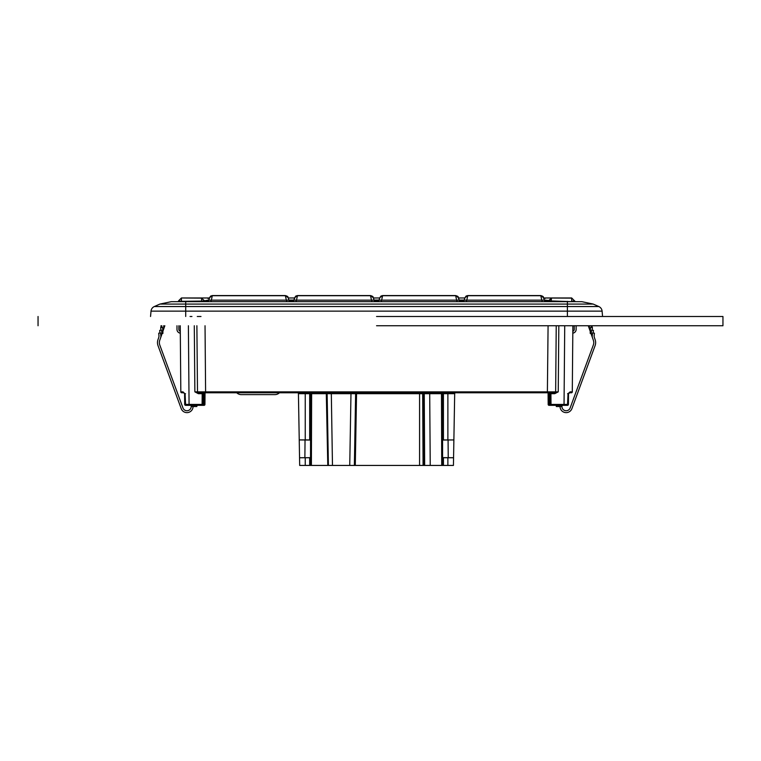 <?xml version="1.0" encoding="UTF-8"?>
<svg xmlns="http://www.w3.org/2000/svg" width="761" height="761" viewBox="0 0 761 761"><rect width="100%" height="100%" fill="white"/><g stroke="black" fill="none" stroke-linecap="round" stroke-linejoin="round"><path stroke-width="1.14" d="M453.879 439.944L442.512 439.944L442.588 457.675L442.569 440.048L453.879 439.944L453.432 465.437L332.471 465.437L331.32 393.684L327.125 393.675A0.923 0.837 -90 0 0 326.288 392.771L327.791 465.437L299.682 465.437L299.549 457.77L309.679 457.732L310.602 457.732L310.602 465.437L309.679 465.437L309.679 457.732M430.231 465.437L429.699 392.771M354.369 465.437L355.625 393.684A0.923 0.923 -90 0 1 356.548 392.771L356.548 393.684L331.32 393.684L331.32 392.771L328.276 392.771M549.984 393.209L550.079 404.424L549.984 393.209L550.079 404.424L549.984 393.218L550.079 404.424L548.177 404.424L548.082 392.771L548.177 404.424L548.082 392.771L547.53 392.771M549.994 393.694L549.975 391.858L549.994 393.694L550.916 393.694L551.012 404.424L550.079 404.424A0.923 0.923 0 0 0 551.012 405.337L549.109 405.337A0.923 0.923 0 0 1 548.177 404.424A0.923 0.923 0 0 0 549.109 405.337A0.923 0.923 0 0 1 548.177 404.424M185.513 393.694L184.6 393.637L184.695 404.424L184.6 393.694L184.695 404.424L184.6 393.694L183.677 392.771L181.746 392.771A0.923 0.923 0 0 1 180.823 391.858L180.243 325.746L180.823 391.858L180.309 333.156L180.823 391.858L182.992 391.858A0.923 0.675 90 0 0 183.677 392.771L181.746 392.771L183.677 392.771L184.6 393.694L184.695 404.414L202.103 404.424L202.198 393.694L198.383 393.694L197.46 391.858L205.603 391.858L205.603 392.771L198.383 392.771L197.46 391.858A0.923 0.923 -90 0 0 198.383 392.771L202.217 392.771L202.198 393.694L203.12 393.694L203.035 404.424L203.139 391.858L203.035 404.424A0.923 0.923 0 0 1 202.103 405.337L204.005 405.337L204.024 404.424L204.937 404.424A0.923 0.923 0 0 1 204.005 405.337M205.032 392.771L204.937 404.424M188.386 325.746L189.08 405.337L185.617 405.337L202.255 405.337M189.793 405.337L191.192 405.337L191.182 406.526L196.823 406.526L197.023 405.337M203.777 405.337L202.103 405.337L202.103 404.424L203.938 404.424L203.929 405.337L202.103 405.337M189.08 405.337L185.617 405.337L184.695 404.424L185.617 405.337L184.695 404.424L185.617 405.337L189.08 405.337M198.126 405.337L196.538 405.337M182.992 391.858L184.59 393.561A0.923 0.923 0 0 0 184.571 393.466A0.923 0.923 0 0 1 184.59 393.58L183.677 392.771A0.923 0.923 0 0 1 183.715 392.771L183.696 392.771A0.923 0.923 0 0 1 183.715 392.771L184.114 392.885A0.923 0.923 0 0 1 184.143 392.904A0.923 0.923 0 0 0 184.114 392.885L184.048 392.857A0.923 0.923 0 0 0 184.01 392.838A0.923 0.923 0 0 1 184.048 392.847L184.105 392.876M551.126 405.337L551.62 405.337L551.126 405.337M555.34 405.337L554.731 405.337M554.997 405.337L556.072 405.337L554.997 405.337M562.132 405.337L561.932 406.526A4.233 4.233 0 0 0 570.132 407.991L593.333 345.009A6.954 6.954 0 0 0 593.371 340.31A6.954 6.954 0 0 1 593.333 345.009A6.954 6.954 0 0 0 593.371 340.31L592.496 337.817A4.699 4.699 0 0 1 592.258 335.81L592.534 332.995L594.398 333.185L594.17 335.572A4.699 4.699 0 0 0 594.408 337.58L595.14 339.691A8.837 8.837 0 0 1 595.092 345.656L571.901 408.638A6.117 6.117 0 0 1 560.048 406.526M562.265 405.337L563.311 405.337L562.265 405.337M567.345 405.337L550.698 405.337M549.252 405.337L550.041 405.337M563.492 405.337L561.922 405.337M570.132 407.991A4.233 4.233 0 0 1 561.932 406.526A4.233 4.233 0 0 0 570.132 407.991A4.233 4.233 0 0 1 561.932 406.526L556.291 406.526L556.386 405.337M569.77 392.771L568.515 393.694L568.419 404.424A0.923 0.923 0 0 1 567.497 405.337A0.923 0.923 0 0 0 568.419 404.424A0.923 0.923 0 0 1 567.497 405.337L567.354 405.337M568.515 393.703L568.419 404.424L568.515 393.694L567.601 393.694L569.437 392.771A0.923 0.675 -90 0 0 570.122 391.858L568.029 393.694L569.437 392.771L568.515 393.694L569.437 392.771L568.515 393.694L569.437 392.771L571.368 392.771L569.437 392.771L568.515 393.694L568.419 404.424L551.012 404.424L551.012 405.337A0.923 0.923 90 0 1 550.079 404.424L549.176 404.424L550.079 404.424M570.122 391.858L572.291 391.858A0.923 0.923 0 0 1 571.368 392.771L569.437 392.771L571.368 392.771M572.871 325.746L572.824 331.244A1.883 1.883 0 0 0 574.251 329.418L574.251 325.746L574.251 329.418A1.883 1.883 0 0 1 572.824 331.244L572.291 391.858M205.032 325.746L205.603 391.858L558.241 391.858L554.731 393.694L550.916 393.694L550.897 392.771L554.731 392.771L554.731 393.694M602.094 311.135L602.569 316.49L602.094 311.135A5.555 5.555 0 0 0 598.802 306.54L154.312 306.54A5.555 5.555 0 0 0 151.02 311.135A5.555 5.555 0 0 1 154.312 306.54L159.896 304.077L593.219 304.077L598.802 306.54A5.555 5.555 0 0 1 602.094 311.135L567.392 311.135L567.392 316.49M185.722 316.49L185.722 311.135L151.02 311.135L150.545 316.49L151.02 311.135A5.555 5.555 0 0 1 154.312 306.54M159.896 304.077L171.244 301.679L581.87 301.679L593.219 304.077M286.887 301.679L289.532 301.679L288.98 300.157L286.326 300.157L286.887 301.679M372.024 301.679L374.678 301.679L374.117 300.157L371.473 300.157L372.024 301.679M457.171 301.679L459.815 301.679L459.264 300.157L456.61 300.157L457.171 301.679M542.308 301.679L544.962 301.679L544.4 300.157L541.756 300.157L542.308 301.679M547.872 301.679L547.872 301.679A0.923 0.923 90 0 0 548.795 300.842L572.101 301.679M550.993 301.679L551.573 298.131L548.186 301.632M181.013 301.679L196.443 301.679M209.456 298.122L208.153 301.679M288.238 298.122L288.98 300.157M288.038 297.57L285.385 295.715L285.584 296.267L285.385 295.715L212.3 295.715L211.358 300.157L208.714 300.157M285.385 295.715L286.326 300.157L211.358 300.157L210.807 301.679M212.3 295.715L209.656 297.57L212.3 295.715M294.593 298.122L293.299 301.679M373.385 298.122L374.117 300.157M373.185 297.57L370.531 295.715L370.731 296.267L370.531 295.715L297.446 295.715L296.505 300.157L293.851 300.157M370.531 295.715L371.473 300.157L296.505 300.157L295.943 301.679M297.446 295.715L294.792 297.57L297.446 295.715M379.729 298.122L378.436 301.679M455.668 295.715L382.583 295.715L381.642 300.157L456.61 300.157L455.668 295.715L458.322 297.57L459.264 300.157M381.09 301.679L381.642 300.157L378.997 300.157M382.583 295.715L379.929 297.57L382.583 295.715M464.876 298.122L463.582 301.679M543.658 298.122L544.4 300.157M543.459 297.57L540.814 295.715L541.014 296.267L540.814 295.715L467.73 295.715L466.788 300.157L464.134 300.157M540.814 295.715L541.756 300.157L466.788 300.157L466.227 301.679M467.73 295.715L465.076 297.57L467.73 295.715M178.35 301.432A0.923 0.923 0 0 0 178.645 300.757L178.35 301.432A0.923 0.923 0 0 1 177.722 301.679L177.722 301.679A0.923 0.923 90 0 0 178.645 300.785L181.422 301.327L208.409 300.995M201.722 301.679L201.522 297.979L181.422 297.979L178.645 300.757L181.422 298.131L181.422 301.679L180.852 301.679M575.383 301.679L575.392 301.679A0.923 0.923 90 0 1 574.46 300.785L574.469 300.757A0.923 0.923 0 0 0 575.392 301.679A0.923 0.923 0 0 1 574.469 300.757L575.373 301.679A0.923 0.923 0 0 1 575.183 301.66M543.402 297.979L571.692 298.131L571.692 301.327L574.46 300.785L571.692 297.979L543.611 297.979L545.104 297.97L545.114 298.502L545.104 297.979L545.114 298.502L545.104 297.979L546.683 297.979M544.705 300.995L548.795 300.842A0.923 0.923 0 0 1 548.767 300.995A0.923 0.923 0 0 0 548.795 300.842L548.805 300.671M205.242 301.679L205.242 301.679A0.923 0.923 0 0 1 204.319 300.842L208.742 300.062M204.319 300.842L201.522 297.979L209.713 297.979M181.422 297.979L201.541 298.131L204.309 300.671M209.503 297.979L208.01 297.979L209.513 297.97L208.01 297.979L208 298.502L207.449 297.979M544.372 300.062L548.824 300.519L551.592 297.979L550.66 298.084M201.522 297.979L202.455 298.084M288.191 297.979L294.65 297.97M373.328 297.979L379.787 297.97M458.474 297.979L464.933 297.97M576.134 329.418L576.134 325.746L576.134 329.418A3.757 3.757 0 0 1 572.805 333.156M198.383 393.694L194.873 391.858L194.293 325.746M554.779 392.771L555.597 392.162M205.603 392.771L554.731 392.771A0.923 0.923 0 0 0 555.654 391.858L556.234 325.746M439.839 392.771L438.764 392.771M416.933 392.771L418.683 392.771M336.181 392.771L335.116 392.771M313.275 392.771L315.025 392.771M185.085 393.694L185.617 405.337A0.923 0.923 0 0 1 184.695 404.424L184.695 404.424M162.883 331.339L164.833 325.746L162.883 331.339L162.883 333.461L162.141 333.461L159.743 340.31A6.954 6.954 0 0 0 159.781 345.009A6.954 6.954 0 0 1 159.743 340.31L160.619 337.817A4.699 4.699 0 0 0 160.856 335.81L160.581 332.995L158.716 333.185L158.944 335.572A4.699 4.699 0 0 1 158.707 337.58L157.974 339.691A8.837 8.837 0 0 0 158.022 345.656L181.213 408.638A6.117 6.117 0 0 0 193.066 406.526M182.982 407.991A4.233 4.233 0 0 0 191.182 406.526A4.233 4.233 0 0 1 182.982 407.991A4.233 4.233 0 0 0 191.182 406.526A4.233 4.233 0 0 1 182.982 407.991L159.781 345.009A6.954 6.954 0 0 1 159.743 340.31L162.141 333.461M160.999 325.746L160.999 327.506M180.29 331.244A1.883 1.883 0 0 1 178.864 329.418L178.864 325.746L178.864 329.418A1.883 1.883 0 0 0 180.29 331.244L180.243 325.746M176.98 329.418L176.98 325.746L176.98 329.418A3.757 3.757 0 0 0 180.309 333.156L180.823 391.858A0.923 0.923 0 0 0 181.746 392.771L181.765 392.771M181.213 408.638L158.022 345.656M160.619 337.817L161.598 334.992A4.699 4.699 0 0 0 161.846 332.985L161.57 330.179L159.696 330.36L159.934 332.757A4.699 4.699 0 0 1 159.953 333.061M161.598 334.992L162.588 332.167A4.699 4.699 0 0 0 162.825 330.16L162.55 327.354L160.685 327.534L160.913 329.932A4.699 4.699 0 0 1 160.932 330.236M161.77 325.746L161.903 327.116A4.699 4.699 0 0 1 161.922 327.42M162.588 332.167L164.557 326.526A4.699 4.699 0 0 0 164.756 325.746M164.833 325.746L164.557 326.526M163.577 329.351A4.699 4.699 0 0 0 163.815 327.344L163.663 325.746M184.59 393.551L183.801 392.781M198.336 392.771L197.46 391.858L194.873 391.858M198.383 392.771L197.46 391.829M197.499 392.105L196.88 325.746M549.109 405.337L548.985 392.771M158.707 337.58L157.974 339.691M568.524 393.551L569.238 392.8M592.115 325.746L592.115 327.506M594.408 337.58L595.14 339.691M592.496 337.817L588.557 326.526A4.699 4.699 0 0 1 588.358 325.746M593.371 340.31L590.974 333.461L590.232 333.461L590.232 331.339L588.557 326.526M591.516 334.992A4.699 4.699 0 0 1 591.268 332.985L591.544 330.179L593.418 330.36L593.18 332.757A4.699 4.699 0 0 0 593.161 333.061M590.526 332.167A4.699 4.699 0 0 1 590.289 330.16L590.565 327.354L592.429 327.534L592.201 329.932A4.699 4.699 0 0 0 592.182 330.236M589.537 329.351A4.699 4.699 0 0 1 589.299 327.344L589.452 325.746M591.345 325.746L591.211 327.116A4.699 4.699 0 0 0 591.192 327.42M571.901 408.638L595.092 345.656M442.512 457.732L443.435 457.732L443.435 465.437L442.512 465.437L442.617 457.627L453.566 457.722M442.445 465.437L442.426 393.694L441.485 393.684L356.548 393.684L355.292 465.437L349.746 465.437L350.992 392.771M443.435 439.944L443.425 392.771A0.923 0.923 -90 0 0 442.502 393.694L442.426 393.694A0.923 0.923 -90 0 1 443.349 392.771M455.611 392.771A0.923 0.923 0 0 0 454.688 393.684L453.879 439.896L454.688 393.684A0.923 0.923 0 0 1 455.611 392.771A0.923 0.923 0 0 0 454.688 393.684L442.502 393.694L442.512 439.944M297.503 392.771A0.923 0.923 0 0 1 298.426 393.684A0.923 0.923 0 0 0 297.503 392.771A0.923 0.923 0 0 1 298.426 393.684L299.235 439.896L298.426 393.684L305.237 393.684L305.237 392.771M332.471 465.437L328.4 465.437L327.125 393.675L310.612 393.694A0.923 0.923 -90 0 0 309.689 392.771L309.689 393.684L305.237 393.684L305.237 439.896L299.235 439.896L299.549 457.77M309.765 392.771A0.923 0.923 -90 0 1 310.688 393.694L310.669 465.437M310.811 392.771L310.897 392.771A0.923 0.742 -90 0 1 311.63 393.684L311.392 465.437M328.4 465.437L327.791 465.437L328.4 465.437M422.669 392.771L423.068 465.437L423.963 465.437L423.411 393.684A0.923 0.742 -90 0 0 422.669 392.771M441.722 465.437L441.485 393.684A0.923 0.742 -90 0 1 442.217 392.771M443.435 457.732L453.566 457.77M448.077 440.001L448.239 457.675M299.235 439.944L310.545 440.048L310.602 457.732M310.602 439.944L309.679 439.944L309.689 393.684L310.612 393.694L310.526 457.675L299.549 457.722M305.037 440.001L304.876 457.675M309.679 439.944L305.237 439.896M279.43 392.771A6.478 6.478 0 0 1 274.892 394.626L241.294 394.626A6.478 6.478 0 0 1 236.757 392.771M261.794 394.626L254.393 394.626M376.552 316.49L722.95 316.49L722.95 325.746L376.552 325.746M204.129 392.771L204.024 404.424L203.035 404.424L203.938 404.424L203.035 404.424L203.938 404.424L203.035 404.424L203.938 404.424L204.043 392.771M568.029 393.694L567.497 405.337M564.729 325.746L564.034 405.337M558.821 325.746L558.241 391.858M567.392 301.327L567.392 311.135L185.722 311.135L185.722 301.67M289.285 300.985L293.556 300.985M374.422 300.985L378.693 300.985M459.558 300.985L463.83 300.985M288.952 300.081L293.879 300.081M374.098 300.081L379.016 300.081M459.235 300.081L464.162 300.081M555.654 391.858A0.923 0.923 0 0 1 554.731 392.771L555.654 391.858M547.378 392.771L548.082 325.746M193.998 406.526L193.998 405.337M550.213 405.337L549.185 405.337L549.071 392.771M559.107 406.526L559.107 405.337M552.058 404.424L551.145 404.424M447.877 439.896L447.877 392.771M419.577 465.437L419.577 392.771M424.657 465.437L424.248 393.684A0.923 0.742 -90 0 0 423.506 392.771M447.877 465.437L447.877 457.77M305.237 465.437L305.237 457.77M218.131 392.771L219.101 392.771L218.131 392.771M221.118 392.771L219.663 392.771M535.383 392.771L534.279 392.771M533.451 392.771L532.881 392.771M217.732 392.771L218.835 392.771M288 297.484L287.981 297.427C288.267 296.761 287.382 296.134 285.337 295.563L212.357 295.563L210.711 296.029L209.684 297.503M373.137 297.475L373.128 297.427C373.404 296.761 372.519 296.143 370.474 295.563L297.494 295.563L295.848 296.029L294.821 297.503M458.265 297.427L458.265 297.427C458.541 296.742 457.656 296.124 455.611 295.563L382.64 295.563L380.995 296.029L379.958 297.503M543.421 297.465L543.411 297.427C543.687 296.761 542.802 296.143 540.757 295.563L467.777 295.563L466.132 296.029L465.104 297.503M179.862 301.679L180.338 301.679M204.319 301.679L204.994 301.679M543.611 297.979L545.666 297.979M208.01 297.97L206.431 297.979M458.417 298.597L459.292 297.979M294.697 298.597L293.822 297.979M200.628 316.49L197.28 316.49M200.99 316.49L200.076 316.49M556.776 316.49L551.83 316.49M202.873 392.771L203.596 392.771M204.576 392.771L205.736 392.771M203.12 393.694L203.139 391.848M190.079 316.49L191.943 316.49M328.01 392.771L327.078 392.771M355.834 392.771L356.31 392.771M428.51 392.771L427.672 392.771M38.05 325.746L38.05 316.49"/></g></svg>
